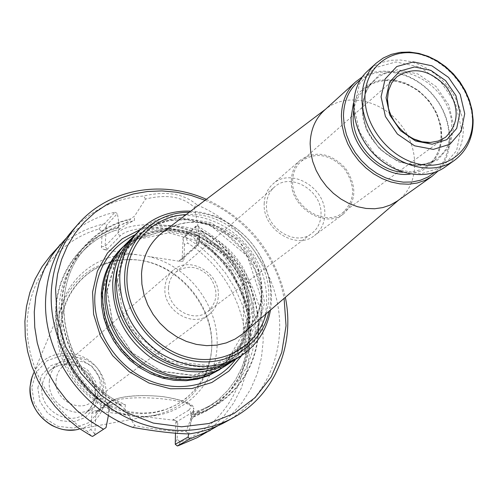 <?xml version="1.0" encoding="UTF-8"?>
<svg xmlns="http://www.w3.org/2000/svg" width="498" height="498" viewBox="0 0 498 498"><rect width="100%" height="100%" fill="white"/><g stroke="black" fill="none" stroke-linecap="round" stroke-linejoin="round"><path stroke-width="0.37" stroke-dasharray="2.49 1.87" d="M123.79 246.124C153.079 218.79 204.448 226.248 231.24 260.093C258.611 293.478 254.97 345.251 222.033 368.053M218.417 370.437C237.384 357.39 247.388 338.908 248.434 314.991C249.118 284.626 230.431 253.669 202.885 239.233C172.103 224.978 144.706 228.283 120.697 249.149M324.21 110.45L326.439 108.564C346.776 92.441 381.088 99.961 400.187 123.971C419.584 147.738 419.633 182.866 399.552 199.306L397.236 201.08M189.215 212.279C199.76 212.273 210.05 214.476 220.097 218.883C246.08 231.408 262.427 251.695 269.138 279.752C271.31 290.502 271.273 301.029 269.02 311.325M190.728 211.133C200.377 211.631 209.783 213.891 218.933 217.919C245.906 230.916 262.869 251.969 269.835 281.09C271.821 290.888 272.033 300.555 270.458 310.092M125.515 244.337C154.548 215.018 207.828 221.89 235.38 256.756C263.591 291.1 258.972 344.622 224.144 366.752M134.23 235.703C163.979 208.008 216.163 215.765 243.466 250.245C271.348 284.258 267.824 336.897 234.44 360.073M136.022 233.836C165.498 204.074 219.674 211.233 247.767 246.778C276.521 281.793 271.989 336.25 236.637 358.716M445.187 166.961C457.413 157.717 463.47 144.588 463.352 127.563L462.331 117.877L459.766 108.191L455.745 98.778L450.373 89.901L443.811 81.809L436.236 74.731L427.863 68.861L418.924 64.367L409.667 61.379L400.348 60.003L391.241 60.277L382.607 62.213L374.695 65.767L367.754 70.853M461.235 127.874L455.527 103.347L440.662 81.678L419.459 66.931L395.904 61.964L374.49 67.89L359.494 83.776L354.072 106.64L359.531 131.926L374.863 154.411L396.894 169.401L421.028 173.87L442.324 167.073L456.604 150.601L461.235 127.874M360.235 79.973C380.721 64.398 414.89 72.44 434.138 96.612C453.666 120.566 454.257 155.662 434.679 172.364M362.264 76.953C383.56 64.198 415.762 73.206 434.337 96.456C453.099 119.551 455.054 152.936 438.059 171.026M413.869 139.004C400.616 132.281 392.125 121.736 388.403 107.356M292.631 180.836C292.874 172.744 295.712 166.226 301.159 161.277C315.732 151.591 330.174 154.119 344.467 168.866C355.833 185.972 355.236 200.613 342.668 212.795C324.808 227.611 291.125 206.297 292.631 180.836M291.361 180.612C291.616 172.121 294.617 165.305 300.35 160.151C315.533 150.172 330.535 152.836 345.357 168.15C357.166 185.885 356.58 201.111 343.601 213.823C325.045 229.416 289.774 207.205 291.361 180.612M264.189 203.732C264.488 195.533 267.426 188.929 273.01 183.918C290.739 166.923 326.159 187.814 324.796 214.115C324.572 223.185 321.16 230.306 314.555 235.486C296.491 250.643 262.496 229.41 264.189 203.732M320.998 214.221C322.243 190.603 290.459 171.81 274.498 187.005C269.437 191.525 266.766 197.488 266.505 204.896C264.998 228.016 295.625 247.083 311.854 233.369C317.743 228.719 320.793 222.338 320.998 214.221M241.76 355.416C248.539 343.994 252.106 331.407 252.467 317.649C255.605 260.983 191.805 210.156 140.336 229.534M218.323 295.812C220.066 272.711 189.059 255.101 173.086 270.377C168.063 274.884 165.348 280.723 164.931 287.894C162.971 310.385 192.527 328.3 208.818 314.73C214.769 310.08 217.937 303.774 218.323 295.812M56.075 380.572C56.548 374.67 58.907 369.815 63.159 366.005L67.274 363.229L71.949 361.523L76.953 360.975L82.014 361.598L86.864 363.366L91.258 366.173L94.975 369.89L97.807 374.303L99.619 379.196L100.316 384.313L99.849 389.392L98.243 394.161L95.585 398.369L91.999 401.799C78.18 413.234 54.039 399.072 56.075 380.572M49.333 381.163C49.918 373.979 52.776 368.053 57.905 363.372C71.7 353.885 84.834 355.429 97.309 368.003C106.946 382.869 105.657 396.035 93.45 407.495C76.368 421.383 46.8 403.897 49.333 381.163M57.737 326.184C58.397 316.448 60.75 307.341 64.79 298.85C78.491 273.19 99.868 260.081 128.92 259.52C178.054 258.773 221.212 312.346 210.038 360.191C203.309 388.459 185.953 406.561 157.966 414.485C109.286 428.168 52.396 378.486 57.737 326.184M91.918 413.091L92.348 412.002L93.692 411.118L98.231 410.744L96.755 411.018L95.877 412.786L91.918 413.091L90.997 429.481L87.374 431.361C48.63 408.273 24.209 362.139 27.39 318.932C30.552 275.674 60.102 239.893 98.921 228.999L102.14 231.614L101.436 247.581L102.202 248.608L103.833 249.51L107.101 249.374L105.115 246.273L106.448 225.339L104.468 223.652L103.092 224.119C82.351 229.092 64.827 239.575 50.522 255.555M180.562 261.45L179.386 260.579L181.384 259.875L182.181 258.269L183.974 259.607L183.868 260.118L182.934 261.126L180.936 261.494L148.622 256.507C187.796 265.353 218.46 304.882 217.14 344.915C216.269 384.973 182.424 418.214 141.308 416.347L95.641 410.943M104.599 249.685L148.622 256.507M174.742 420.094L176.329 420.928L173.192 419.627L174.742 420.094L175.9 422.229L175.477 433.229M176.329 420.928L177.767 423.207L175.9 422.229L190.977 413.178L190.491 411.491L189.128 410.408L188.574 410.277L173.192 419.627M183.974 259.607L184.534 244.705L187.821 243.161C223.496 265.708 246.522 307.496 245.639 348.818C244.68 390.083 219.182 427.906 180.425 441.931L177.157 439.311L177.767 423.207M174.424 420.268L141.308 416.347M98.921 228.999L103.092 224.119M91.19 435.893L87.374 431.361M185.2 236.625L183.171 237.646L195.577 226.341L197.208 225.7L185.2 236.625L186.109 237.446L187.821 243.161M186.109 237.446L200.719 247.338L213.872 259.209L225.301 272.792L234.751 287.807L242.009 303.911L246.915 320.774L249.336 338.024L249.205 355.279L246.498 372.155L241.231 388.266L233.5 403.224L223.446 416.664L211.27 428.236L197.233 437.636M180.425 441.931L178.272 445.71M102.14 231.614L106.199 226.746M183.171 237.646L182.181 258.269L196.878 245.377L196.168 246.927L198.378 244.356L199.268 242.302L199.517 239.918L198.995 242.731L196.878 245.377L197.258 234.67L197.905 238.243L197.762 242.339L203.433 244.58L201.41 243.441L197.905 238.243M182.922 239.028L184.534 244.705M177.157 439.311L175.103 443.071M94.813 435.171L95.877 412.786L109.093 403.312L110.102 401.419L111.82 400.983C118.169 396.215 142.988 394.161 163.991 396.806C186.582 400.336 194.774 404.83 188.574 410.277M94.701 433.963L90.997 429.481M66.477 237.951C80.309 224.947 96.481 216.381 115.007 212.248L104.474 223.652M115.007 212.248L117.404 213.561L106.448 225.339M117.982 227.293L119.271 225.6L119.053 229.759L114.92 230.456L115.592 230.263L117.982 227.293C83.869 237.365 58.316 269.144 55.757 307.291C53.199 345.407 74.557 386.075 108.483 406.972L105.781 401.338L109.821 405.229L109.585 409.73L108.471 415.083L109.093 403.312C120.715 392.984 194.562 398.325 193.647 409.3C195.49 404.768 185.331 400.541 163.182 396.62C138.444 394.304 120.753 395.904 110.102 401.419L96.755 411.018M191.718 415.058L191.562 419.484L193.398 417.131L194.176 415.064L197.768 412.456L191.718 415.058L193.51 413.191L191.655 412.668L202.032 409.599L196.523 412.338L195.241 413.521L195.029 414.597L191.493 417.33L191.655 412.668M193.398 417.131L207.23 410.626L219.581 401.867L230.144 391.111L238.685 378.654L245.01 364.853L248.994 350.057L250.562 334.637L249.71 318.988L246.479 303.481L240.957 288.491L233.294 274.367L223.67 261.438L212.329 250.015L199.517 240.372M197.208 225.7L211.737 235.311L224.915 246.834L236.488 260.024L246.211 274.616L253.887 290.322L259.352 306.818L262.483 323.775L263.193 340.837L261.444 357.664L257.242 373.886L250.643 389.143L241.76 403.1L230.748 415.419L217.831 425.796M121.892 224.442L128.397 221.373L130.078 220.06L130.376 218.996L134.609 216.082L134.398 220.427L121.892 224.442C108.377 228.993 96.705 236.475 86.889 246.896C46.731 286.537 60.862 368.813 116.022 400.641L112.822 398.755L125.315 404.669C118.219 403.61 113.052 403.797 109.821 405.229M125.315 404.669L125.085 409.393L116.022 400.641M119.271 225.6L117.404 213.561M195.577 226.341L197.258 234.67M198.03 230.773L198.179 226.472L201.323 230.985L207.66 238.262L198.03 230.773L199.654 237.291L199.132 240.017L197.762 242.339M191.562 419.484L188.717 433.895M108.483 406.972L109.585 409.73M119.053 229.759C122.247 226.771 127.357 223.658 134.398 220.427M121.002 405.696C83.49 385.695 58.882 342.163 61.621 301.34C64.292 260.466 93.126 227.181 130.376 218.996M198.179 226.472L194.158 207.255C182.816 196.635 166.581 193.915 145.466 199.088L134.609 216.082M201.341 230.543C236.183 250.357 259.352 290.091 258.593 329.29C257.821 368.439 232.491 403.729 195.029 414.597M125.085 409.393L134.809 425.666C155.463 429.575 172.551 431.561 186.065 431.617L191.493 417.33M186.071 431.617L189.041 433.907M132.705 427.39L134.809 425.666M72.123 230.898C91.296 209.826 115.15 198.192 143.685 195.994C166.158 190.678 183.98 193.678 197.146 204.995L194.164 207.255M145.46 199.082L143.685 195.994M197.146 204.995C239.463 222.544 271.858 264.052 278.494 309.277C285.049 354.458 264.699 400.193 225.918 421.775M206.365 199.318C248.415 219.319 274.734 251.988 285.335 297.325M205.058 200.302C245.109 216.86 276.434 255.742 284.09 298.395M168.517 287.8C168.884 281.37 171.331 276.141 175.844 272.113C187.628 264.289 199.013 265.988 210 277.205C218.628 290.328 217.863 301.813 207.71 311.661C193.199 323.837 166.78 307.876 168.517 287.8M163.282 231.875C187.69 213.91 226.024 221.542 246.753 247.593C267.8 273.39 267.102 312.47 244.356 332.496L252.965 322.492L258.811 310.316L261.518 296.92L261.164 283.412L257.914 269.885L250.127 254.148L236.755 238.853L219.954 227.997L208.394 223.944L198.634 222.345L188.997 222.376L179.747 224.019L171.113 227.213L163.294 231.869M186.109 214.626C235.019 210.268 280.729 267.003 266.069 313.865M108.844 272.667L118.922 254.092L134.186 240.098L153.16 231.844L174.126 229.933L195.247 234.427L214.738 244.86L230.979 260.305L242.613 279.459L248.664 300.717L248.558 322.318L242.233 342.394L230.132 359.183L213.212 371.116L192.919 377.017M106.97 290.191L116.065 259.265L137.734 237.148L167.359 227.953L199.051 233.089L226.833 251.303L245.57 279.092L251.764 311.306L244.051 341.927L223.59 364.978L194.096 375.66L161.352 371.427L132.138 352.864L112.654 323.731L106.97 290.191M119.358 261.842L129.741 243.223L145.285 229.285L164.533 221.149L185.742 219.413L207.087 224.112L226.789 234.763L243.217 250.444L255.038 269.835L261.263 291.349L261.313 313.205L255.101 333.56L243.061 350.629L226.129 362.861L205.73 369.043M117.235 280.492L126.424 249.025L148.416 226.578L178.521 217.302L210.76 222.618L239.04 241.225L258.157 269.549L264.538 302.348L256.787 333.498L236.046 356.923L206.079 367.742L172.756 363.366L142.988 344.386L123.093 314.668L117.235 280.492M454.369 160.431C466.67 151.124 472.745 137.884 472.59 120.703L471.538 110.923L468.935 101.144L464.858 91.644L459.43 82.674L452.794 74.501L445.144 67.336L436.69 61.397L427.67 56.84L418.332 53.809L408.933 52.396L399.751 52.657L391.048 54.587L383.08 58.16L376.083 63.271M453.859 126.411L448.966 105.302L436.173 86.64L417.915 73.953L397.641 69.72L379.258 74.862L366.422 88.538L361.816 108.178L366.522 129.847L379.657 149.107L398.531 161.975L419.229 165.84L437.524 160.057L449.831 145.939L453.859 126.411M362.519 109.062C360.863 147.003 411.367 179.859 437.306 158.358C446.992 150.888 451.81 140.343 451.748 126.722C452.626 87.748 399.819 55.558 374.477 80.39C366.677 87.548 362.687 97.104 362.519 109.062M353.599 111.066C354.968 101.878 358.797 94.433 365.09 88.737C381.748 73.716 412.008 79.786 428.79 100.926C445.872 121.817 445.368 152.674 427.147 165.759C420.244 170.696 412.157 172.856 402.882 172.24M353.412 103.366L359.432 92.367L368.632 84.38L380.173 80.047L393.065 79.686L406.206 83.284L418.519 90.512L428.996 100.758L436.777 113.171L441.222 126.741L441.944 140.349L438.85 152.867L432.158 163.226L422.397 170.509L410.364 174.057M135.151 234.726L145.827 230.935L157.063 228.912L168.604 228.669L180.189 230.201L191.574 233.462L202.499 238.368L212.733 244.804L222.058 252.623L230.281 261.649L237.222 271.696L242.725 282.547L246.672 293.963L248.975 305.697L249.566 317.506C249.112 333.199 244.456 347.162 235.591 359.382M101.586 293.913L110.805 262.689L132.711 240.347L162.641 231.041L194.637 236.201L222.662 254.559L241.561 282.584L247.78 315.091L239.968 345.998L219.288 369.298L189.495 380.111L156.428 375.878L126.94 357.166L107.288 327.771L101.586 293.913M41.925 387.556C42.511 380.478 45.337 374.633 50.398 370.02C64.005 360.652 76.947 362.152 89.229 374.515C98.697 389.143 97.409 402.11 85.357 413.408C68.5 427.11 39.398 409.935 41.925 387.556M37.798 387.911L41.695 375.119L50.777 365.681L63.19 361.436L76.462 363.142L88.028 370.425L95.647 381.854L97.857 395.238L94.19 407.968L85.307 417.554L72.913 422.049L59.461 420.499L47.659 413.166L39.915 401.506L37.798 387.911M31.766 387.176L36.472 371.844L47.372 360.564L62.238 355.504L78.118 357.564L91.937 366.285L101.057 379.949L103.709 395.947L99.345 411.192L88.731 422.696L73.885 428.112L57.749 426.269L43.581 417.473L34.294 403.492L31.766 387.176M32.096 376.693L33.621 372.983C44.764 348.812 80.446 346.452 97.241 368.059C114.783 389.069 104.885 423.431 78.896 429.17L74.949 429.874M60.7 325.163C62.58 287.533 94.639 258.624 130.507 259.738C178.738 259.004 221.137 311.624 210.156 358.597C202.966 395.263 165.753 420.306 127.171 412.126C88.538 404.401 57.861 364.219 60.7 325.163M101.287 246.759L105.115 246.273L118.088 232.84C129.53 218.267 200.545 224.586 199.517 239.918L199.642 236.307M129.443 414.946C88.345 407.874 54.83 364.53 58.428 323.183C60.463 281.557 97.614 250.656 137.18 254.733M179.386 260.579L194.388 247.413L196.168 246.927L181.384 259.875M194.388 247.413C200.451 239.787 192.62 233.699 170.882 229.155C150.664 225.812 126.685 229.012 120.448 235.685L107.101 249.374M120.448 235.685L118.922 234.907L118.119 233.394L118.661 221.965M98.231 410.744L111.82 400.983M117.958 227.748C84.075 237.845 58.733 269.443 56.193 307.353C53.66 345.232 74.831 385.639 108.508 406.48M114.92 230.456C102.258 235.05 91.29 242.271 82.014 252.125C43.556 290.434 54.749 368.047 105.781 401.338M193.411 416.645L207.149 410.159L219.406 401.432L229.895 390.725L238.368 378.343L244.649 364.617L248.602 349.907L250.158 334.581L249.317 319.025L246.112 303.612L240.634 288.709L233.027 274.659L223.484 261.799L212.216 250.426L199.505 240.82M197.768 412.456L207.28 407.601L218.161 399.9L227.642 390.6L235.542 379.918L241.711 368.09L246.049 355.367L248.496 342.014L249.012 328.313L247.606 314.524L244.325 300.929L239.245 287.788L232.466 275.357L224.125 263.865L214.383 253.538L203.433 244.58M112.822 398.755C59.965 365.769 47.553 285.983 86.889 246.896L82.014 252.125C91.458 242.103 102.65 234.813 115.592 230.263M121.026 405.21C83.77 385.259 59.349 341.989 62.069 301.402C64.715 260.771 93.338 227.654 130.352 219.444M207.66 238.262L218.983 247.201L229.086 257.572L237.776 269.163L244.879 281.756L250.245 295.096L253.768 308.928L255.368 322.972L254.995 336.959L252.635 350.592L248.315 363.596L242.109 375.685L234.122 386.604L224.505 396.103L213.43 403.953L202.032 409.599M201.323 230.985C235.94 250.743 258.941 290.253 258.182 329.234C257.41 368.159 232.261 403.255 195.042 414.118M190.572 424.75L190.977 413.178L193.137 411.304L193.647 409.3L193.51 413.191M326.439 108.564L325.505 109.274M399.552 199.306L398.661 200.072M220.097 218.883L218.933 217.919M269.138 279.752L269.835 281.09M107.238 290.689L116.159 260.46L137.224 239.034L166.077 230.151L197.189 235.249L224.604 253.283L243.136 280.772L249.255 312.526L241.742 342.481L221.896 364.878L193.212 375.274L161.053 371.103L132.138 352.709L112.828 323.8L107.238 290.689M117.497 280.99L120.734 263.218L128.21 247.494L139.372 234.701L153.477 225.532L169.7 220.44L187.08 219.686L210.884 225.712L247.332 256.009L261.942 300.555L249.118 342.568L213.244 366.005L167.26 360.919L129.99 328.026L117.497 280.99M374.477 80.39L365.09 88.737C381.194 74.015 411.56 79.73 428.548 101.119C445.835 122.271 444.957 153.16 427.147 165.759L437.306 158.358C421.053 170.652 392.281 164.521 375.691 143.704C358.884 123.068 359.014 93.649 374.477 80.39M342.668 212.795L445.424 137.361M301.159 161.277L396.725 76.916M300.35 160.151L273.01 183.918M343.601 213.823L314.555 235.486M101.866 294.374L112.181 261.705L136.427 239.706L168.853 232.852L202.225 242.345L229.236 265.963L244.001 298.514L243.242 332.913L226.976 361.548L198.472 377.938L163.792 377.895L136.545 365.078L117.105 345.45L105.028 320.768L101.866 294.374M91.999 401.799L208.818 314.73M63.159 366.005L173.086 270.377M57.905 363.372L50.398 370.02C62.505 361.28 74.694 362.058 86.976 372.342C93.711 379.376 96.288 388.44 94.701 399.533C93.002 405.191 89.889 409.817 85.357 413.408L93.45 407.495M78.896 429.17L157.966 414.485M33.621 372.983L64.79 298.85M210.038 360.191L210.156 358.597L206.807 370.02L201.634 380.609L194.774 390.09L186.37 398.201L176.634 404.725L165.79 409.474L154.112 412.3L141.899 413.091L129.486 411.802L110.687 405.752L89.696 391.839L73.474 372.205L63.75 348.93L61.484 324.491C63.439 287.078 94.969 258.717 130.507 259.738L128.92 259.52M94.595 410.931L97.583 410.701M201.516 409.804L213.43 403.953L207.28 407.601L218.236 399.832L227.76 390.438L235.666 379.638L241.816 367.667L246.099 354.788L248.44 341.279L248.813 327.416L247.232 313.485L243.734 299.765L238.399 286.531L231.34 274.043L222.706 262.552L212.665 252.281L201.41 243.435M207.71 311.661L311.854 233.369M175.844 272.113L274.498 187.005"/><path stroke-width="0.75" d="M222.033 368.053L209.988 374.677L199.107 378.15L187.603 379.737L175.769 379.389L163.917 377.092L152.363 372.89L141.413 366.889L131.36 359.245L122.489 350.144L115.026 339.841L109.18 328.612L105.097 316.759L102.887 304.602L102.594 292.469C103.827 274.659 110.295 259.782 122.004 247.842L123.79 246.124M122.004 247.842L120.697 249.149C109.012 261.064 102.551 275.911 101.318 293.677L101.611 305.784L103.808 317.911L107.879 329.738L113.712 340.937L121.151 351.215L130.003 360.291L140.031 367.916L150.956 373.898L162.485 378.088L174.312 380.379L186.115 380.721L197.594 379.134L208.45 375.666L219.973 369.435M438.059 171.026L431.922 176.404L397.236 201.08L390.401 205.002L382.806 207.585L374.652 208.755L366.155 208.463L357.539 206.714L349.048 203.539L340.912 199.026L333.355 193.286L326.595 186.482L320.812 178.801L316.168 170.459L312.788 161.676L310.764 152.705L310.148 143.791C310.503 130.003 315.19 118.891 324.21 110.45L355.703 81.809L362.264 76.953M269.02 311.325C261.562 346.185 225.781 368.862 188.885 359.979C151.946 351.501 122.508 312.47 124.718 274.989C126.05 239.264 155.351 211.824 189.215 212.279M270.458 310.092C266.891 329.838 257.024 345.139 240.851 356.008C215.348 370.724 188.393 369.759 160.007 353.101C133.01 333.666 119.588 308.032 119.75 276.197C120.952 257.839 127.563 242.538 139.565 230.294C153.627 216.811 170.677 210.424 190.728 211.133M234.44 360.073L224.144 366.752L214.109 372.018L203.165 375.504L191.599 377.098L179.697 376.737L167.776 374.415L156.148 370.182L145.13 364.138L135.014 356.431L126.075 347.268L118.561 336.897L112.673 325.592L108.558 313.665L106.323 301.427L106.018 289.214C107.251 271.298 113.743 256.339 125.515 244.337L134.23 235.703M232.298 361.511C207.05 376.083 180.413 375.162 152.382 358.753C125.739 339.605 112.517 314.306 112.716 282.864C113.936 264.731 120.485 249.604 132.368 237.49M240.851 356.008L236.637 358.716C211.258 373.363 184.465 372.423 156.254 355.883C129.43 336.592 116.109 311.126 116.283 279.478C117.497 261.232 124.077 246.018 136.022 233.836L139.565 230.294M386.062 97.807L389.654 82.058L399.869 71.071L414.591 66.944L430.895 70.38L445.617 80.626L455.963 95.697L459.928 112.71L456.71 128.397L446.837 139.664L432.171 144.208L415.593 141.015L400.473 130.644L389.909 115.187L386.062 97.807M381.07 96.805L385.166 78.964L396.763 66.539L413.446 61.895L431.884 65.798L448.53 77.402L460.227 94.439L464.727 113.681L461.111 131.441L449.955 144.221L433.353 149.4L414.56 145.802L397.404 134.049L385.421 116.507L381.07 96.805M376.083 63.271L367.754 70.853C348.594 87.885 348.986 123.815 369.342 148.827C389.448 174.032 424.47 182.056 445.187 166.961L454.369 160.431C467.124 150.689 473.368 137.099 473.1 119.663L472.017 109.902L469.402 100.173L465.319 90.742L459.903 81.865L453.298 73.785L445.679 66.713L437.263 60.862L428.261 56.38L418.93 53.411L409.499 52.041L400.236 52.346L391.397 54.35L383.255 58.017L376.083 63.271C356.798 80.421 357.259 116.688 377.839 141.98C398.17 167.465 433.509 175.632 454.369 160.431M434.679 172.364L428.006 177.008L420.418 180.251L412.132 181.994L403.374 182.162L394.391 180.743L385.458 177.774L376.824 173.323L368.75 167.527L361.473 160.543L355.217 152.587L350.162 143.885L346.452 134.697L344.199 125.297L343.458 115.966C343.813 100.453 349.403 88.457 360.235 79.973M431.922 176.404L424.881 180.425L417.05 183.052L408.628 184.21L399.838 183.843L390.911 181.963L382.103 178.608L373.649 173.858L365.787 167.845L358.734 160.73L352.69 152.712L347.822 144.009L344.261 134.871L342.101 125.54L341.391 116.283C341.665 101.978 346.434 90.487 355.703 81.809M388.403 107.356L387.463 99.227L388.477 90.667L391.64 83.035L396.725 76.916C413.122 66.178 429.65 69.477 446.301 86.814C459.704 106.777 459.411 123.622 445.424 137.361L438.371 141.027L430.241 142.496L422.067 141.762L413.869 139.004M140.336 229.534L122.209 238.816L107.506 253.009L97.347 271.198L92.566 292.121L93.599 314.269L100.447 336.001L112.635 355.659L129.25 371.745L149.027 383.062L170.447 388.782L191.911 388.558L211.843 382.501L228.837 371.153L241.76 355.416M92.578 436.422L106.024 427.626L92.578 436.416L91.19 435.893L78.08 427.67L65.985 417.834L55.129 406.555L45.704 394.036L37.892 380.503L31.816 366.204L27.595 351.401L25.28 336.362L24.9 321.347L26.45 306.637L29.886 292.469L35.121 279.092L42.044 266.723L50.522 255.555L66.477 237.951M217.831 425.796L197.233 437.636L178.272 445.71L177.282 445.959L175.259 444.26L188.07 437.051L189.682 439.037L177.276 445.959M175.477 433.229L175.259 444.26M103.36 429.158L89.808 420.829L77.283 410.825L66.016 399.315L56.218 386.51L48.069 372.653L41.708 357.987L37.25 342.792L34.76 327.342L34.275 311.922L35.781 296.808L39.236 282.26L44.552 268.534L51.618 255.848L60.289 244.412M210.2 430.471L189.682 439.037M188.717 433.895L188.07 437.051M106.024 427.626L108.408 415.388M285.335 297.325C295.308 344.859 274.884 395.132 233.556 417.554L225.918 421.775C214.588 428.025 202.294 432.071 189.041 433.907C174.711 433.652 155.93 431.48 132.705 427.39C79.786 408.87 41.216 350.001 45.884 295.582C47.883 270.37 56.629 248.813 72.123 230.898L77.875 224.337C108.576 188.723 162.043 179.461 206.365 199.318M233.556 417.554C197.557 437.518 148.28 434.281 110.002 407.787C71.749 381.281 48.431 333.816 51.425 289.699C53.417 264.201 62.238 242.42 77.875 224.337M284.09 298.395L286.051 325.773L281.744 352.391L271.286 376.805L255.107 397.609L233.979 413.527L209.004 423.512L181.577 426.811L153.309 423.076L125.938 412.406L101.206 395.381L80.695 373.014L65.717 346.726L57.189 318.191L55.577 289.22L57.6 274L61.596 259.452L67.467 245.813L75.086 233.325L84.299 222.176L94.931 212.54L106.777 204.56L119.626 198.347L133.259 193.971L147.445 191.487L161.943 190.902L176.529 192.209L190.977 195.365L205.058 200.302M398.661 200.072L243.061 333.604L235.124 339.026L226.235 342.91L216.636 345.145L206.595 345.649L196.393 344.398L186.327 341.404L176.69 336.754L167.764 330.579L159.821 323.04L153.085 314.375L147.757 304.826L143.997 294.679L141.899 284.234L141.519 273.788C142.665 256.613 149.468 242.98 161.925 232.902L325.505 109.274M266.069 313.865C257.304 346.515 222.444 366.565 187.447 357.222C152.4 348.239 124.979 311.007 127.034 275.338C128.297 242.009 154.641 215.858 186.109 214.626M192.919 377.017C148.56 384.095 100.957 338.304 105.059 292.002L106.286 282.117L108.844 272.667M205.73 369.043C160.449 376.849 111.11 329.888 115.243 282.378L116.563 271.864L119.358 261.842M472.621 119.084C471.986 89.926 447.08 59.779 418.694 53.852C390.32 47.497 364.748 67.485 364.959 97.465C364.735 127.357 391.079 159.204 420.3 164.377C449.532 170.005 473.673 148.323 472.621 119.084M402.882 172.24C377.571 171.019 352.472 143.237 353.182 117.136L353.599 111.066M410.364 174.057C382.557 178.477 350.082 147.582 351.109 117.46L353.412 103.366M235.591 359.382C216.761 385.01 179.629 394.148 147.402 379.731C115.144 365.451 92.802 329.334 94.881 295.183C97.571 266.642 110.992 246.491 135.151 234.726M78.896 429.17C54.693 435.831 27.409 412.064 30.098 386.479L31.237 379.526L33.621 372.983M430.241 142.496C410.321 144.395 386.573 120.746 387.438 98.953L388.477 90.667M32.096 376.693L30.085 386.541C29.83 403.511 37.089 416.471 51.867 425.429C62.978 430.708 66.857 430.166 74.949 429.874"/></g></svg>
